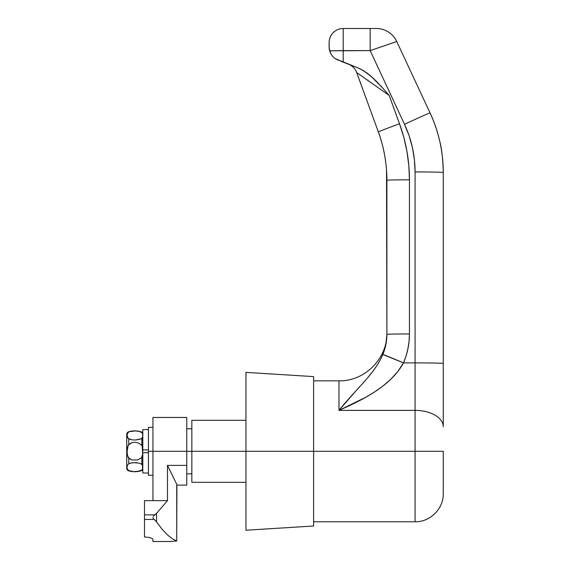 <?xml version="1.0" encoding="UTF-8"?>
<svg xmlns="http://www.w3.org/2000/svg" width="570" height="570" viewBox="0 0 570 570"><rect width="100%" height="100%" fill="white"/><g stroke="black" fill="none" stroke-linecap="round" stroke-linejoin="round"><path stroke-width="0.85" d="M191.841 482.305L191.841 451.305L186.768 451.305L191.841 451.305L191.841 420.297L191.841 451.305L245.962 451.305L245.962 530.228L313.607 525.996L313.607 451.305L191.841 451.305L191.841 482.305L245.962 482.305M245.962 530.228L245.962 372.381L245.962 451.305L313.607 451.305L313.607 376.606L313.607 451.305L415.081 451.305L415.081 521.771L415.081 451.305L443.268 451.305L443.268 493.584L443.268 451.305L313.607 451.305L313.607 525.996M376.328 28.5L376.321 28.5A22.551 22.529 90 0 1 396.741 41.51L396.763 41.517A22.551 22.551 0 0 0 376.328 28.5A22.551 22.551 0 0 1 396.763 41.517L370.158 50.616L404.522 124.303L409.096 135.71L412.409 147.544L414.411 159.678L415.081 171.948L415.081 362.905L403.482 362.905L406.082 355.88L407.942 348.697L409.068 341.387L409.445 333.949L409.445 179.828L408.818 165.542L409.445 179.828C409.417 160.562 406.111 141.873 399.527 123.761L403.845 137.399L406.944 151.364L408.818 165.542L406.944 151.364L403.845 137.399L399.527 123.761L389.189 95.447L387.479 93.473M443.268 412.288L443.268 426.752A28.187 16.366 180 0 0 415.081 410.379L415.081 451.305L415.081 410.379L338.979 410.379L338.979 380.838C364.579 381.494 387.557 358.523 386.895 332.916M313.607 521.771L415.081 521.771L415.081 451.305M443.268 172.489A28.187 0.541 180 0 0 415.081 171.948A28.187 0.541 -0 0 1 443.268 172.489C443.211 151.677 438.807 131.82 430.065 112.931C434.055 121.218 437.34 130.908 439.926 141.987C441.757 148.656 442.869 158.823 443.268 172.489L443.268 363.446A28.187 0.541 180 0 0 415.081 362.905L415.081 410.379L338.979 410.379L366.154 397.069L374.811 391.811L383.076 385.926L390.828 379.214L397.76 371.562L403.482 362.905L415.081 362.905L415.081 410.379A28.187 16.366 0 0 1 443.268 426.752L443.268 172.489C442.869 158.823 441.757 148.656 439.926 141.987C437.34 130.908 434.055 121.218 430.065 112.931L396.741 41.51A22.551 22.529 -90 0 0 376.321 28.5L343.204 28.5L343.204 50.616L370.158 50.616L404.522 124.303C411.511 139.415 415.031 155.297 415.081 171.948L415.081 362.905A28.187 0.541 -0 0 1 443.268 363.446M443.268 451.305L443.268 492.772M386.895 179.543L386.524 170.045L386.895 333.286M376.321 28.5L343.204 28.5A14.093 14.093 0 0 0 329.111 42.593L329.225 48.799L329.111 47.046L329.624 50.816L329.225 48.799L330.857 53.837L329.624 50.816L370.158 50.616L396.741 41.51L430.065 112.931A28.187 0.492 155 0 0 404.522 124.303A28.187 0.492 -25 0 1 430.065 112.931M332.752 56.501L330.857 53.837L332.752 56.501L330.857 53.837L332.752 56.501L335.21 58.653L332.752 56.501L335.21 58.653L338.096 60.178L335.21 58.653L358.103 67.965L343.204 62.166L343.204 28.5A14.093 14.093 0 0 0 329.111 42.593L329.111 47.046M382.228 87.516L389.189 95.447L356.67 72.54A14.093 14.093 0 0 0 348.534 64.239A14.093 14.093 0 0 1 356.67 72.54L378.352 131.934A22.551 0.406 -20.1 0 1 399.527 123.761L389.189 95.447L356.67 72.54L378.352 131.934C380.938 138.809 383.069 146.746 384.743 155.724M366.959 72.974L371.27 76.451L362.819 70.252L358.103 67.965L360.233 68.885M372.923 77.94L379.193 84.203M381.195 86.376L381.793 87.039M407.928 348.762L406.068 355.922L403.482 362.905C407.436 353.621 409.424 343.966 409.445 333.949L409.445 179.828A22.551 0.435 180 0 0 386.895 180.263A22.551 0.435 0 0 1 409.445 179.828M383.211 88.614L371.27 76.451M384.066 152.169L383.432 149.219M380.197 137.334L379.264 134.513M385.74 162.251L384.807 156.109M360.062 386.31L356.2 390.564M366.011 379.649L362.905 383.161M373.001 371.12L368.484 376.763M375.723 367.351L373.343 370.664M378.373 363.247L376.079 366.824M380.147 360.126L378.558 362.926M399.527 123.761A22.551 0.406 159.9 0 0 378.352 131.934C384.023 147.544 386.873 163.654 386.895 180.263L386.895 334.383L385.861 344.615L382.841 354.469L380.753 358.965M355.986 390.806L338.979 410.379L338.979 380.838L313.607 380.838M370.158 28.5L370.158 50.616L370.158 28.5M382.841 354.469C385.52 348.056 386.866 341.359 386.895 334.383A22.551 0.435 0 0 1 409.445 333.949A22.551 0.435 180 0 0 386.895 334.383C386.866 341.359 385.52 348.056 382.841 354.469A22.551 0.399 23.2 0 1 403.482 362.905L382.841 354.469C374.262 374.547 356.079 388.861 338.979 410.379C364.13 399.292 390.87 385.805 403.482 362.905M366.246 79.358L371.17 82.828M382.292 87.588L380.226 85.322M377.696 82.636L378.751 83.74M375.879 80.783L376.941 81.859M371.319 76.501L367.187 73.145L375.096 80.014M364.601 71.35L363.097 70.416M360.518 69.02L367.187 73.145M343.204 62.166L341.9 61.66L343.204 62.166L343.204 50.616L329.624 50.816L330.857 53.837L329.624 50.816M340.611 61.154L341.9 61.66M152.945 451.305L148.435 451.305L148.435 475.259L148.435 451.305L152.945 451.305L152.945 500.631L167.466 500.631L156.529 513.435L156.529 521.899L154.206 519.448L144.488 519.448L144.488 536.983L149.233 537.446L152.311 538.536L152.945 539.313L152.945 541.5L169.86 541.5L176.728 540.987L172.19 538.693L167.231 534.703L161.937 529.053L156.529 521.899L161.937 529.053L167.231 534.703L172.19 538.693L176.728 540.987L176.728 484.222L167.466 465.398L167.466 500.631L156.529 513.435L154.67 514.874L144.488 514.874L144.488 500.631L152.945 500.631L152.945 451.305L186.768 451.305L186.768 417.475L186.768 465.398L167.466 465.398L167.466 500.631L144.488 500.631L144.488 519.448L144.488 514.874L154.67 514.874L153.273 516.235L156.529 513.435L156.529 521.899L154.206 519.448L144.488 519.448L144.488 536.983L149.233 537.446L152.311 538.536L152.945 539.313L152.945 541.5L169.86 541.5L176.728 540.987L176.728 484.222L167.466 465.398L186.768 465.398L186.768 485.127L176.728 485.127L186.768 485.127L186.768 451.305L152.945 451.305L152.945 417.475L152.945 451.305M148.435 427.343L148.435 451.305L148.435 427.343L152.945 427.343M142.799 449.894L142.799 429.609L142.799 449.894L148.435 449.894L142.799 449.894L142.799 451.305M142.799 472.993L142.799 452.708L148.435 452.708L142.799 452.708L142.799 473.007L148.435 473.007M129.547 463.41L130.145 463.225M129.547 439.192L130.145 439.377M141.859 432.096A1.411 1.411 0 0 1 142.799 433.421A1.411 1.411 0 0 0 141.859 432.096A21.14 21.14 0 0 0 128.749 431.739A21.14 21.14 0 0 1 141.859 432.096L141.859 432.537L141.859 432.096M142.799 469.181A1.411 1.411 0 0 1 141.859 470.514L142.628 468.64L141.859 470.065L137.327 471.518L133.715 471.668L128.749 470.863A2.821 2.821 0 0 1 126.732 468.162A2.821 2.821 0 0 0 128.749 470.863A21.14 21.14 0 0 0 141.859 470.514A21.14 21.14 0 0 1 128.749 470.863L127.381 468.953L128.749 470.599L133.715 471.668L139.016 471.191L141.859 470.065L141.859 470.514A1.411 1.411 0 0 0 142.799 469.181M142.714 466.417L142.628 468.64L142.479 465.084L140.548 463.617L141.859 464.251L141.859 457.119L142.628 454.269L141.859 457.119L140.555 458.38L137.32 460.026L131.919 459.94L128.749 458.195L128.749 463.709L131.927 462.84L135.525 462.633L131.927 462.84L128.749 463.709L128.749 458.195L127.374 454.881L127.131 451.262L128.179 445.127L131.927 442.662L135.532 442.256L139.016 443.246L141.859 445.491L141.859 438.351L142.628 436.934L141.859 438.351L140.555 438.986L135.525 439.969L139.016 439.477L141.859 438.351L142.635 454.247L142.628 448.305L141.859 445.491L139.016 443.246L135.532 442.256L131.927 442.662L128.749 444.415L128.749 438.893L128.749 444.415L127.381 447.699L127.131 451.262L127.374 454.881L128.179 457.475L131.919 459.94L137.32 460.026L140.555 458.38L141.859 457.119L141.859 464.251L142.422 464.935M142.514 447.343L142.422 446.859M142.714 434.703L142.628 436.934L142.628 433.962L141.859 432.537L142.422 433.228M126.732 434.44A2.821 2.821 0 0 1 128.749 431.739L135.525 430.92L139.009 431.419L141.859 432.537L139.009 431.419L135.525 430.92L128.749 431.739A2.821 2.821 0 0 0 126.732 434.44L126.732 468.162L126.732 434.44M127.808 432.772L127.188 434.547L127.808 432.765L128.749 432.003L127.381 433.649L127.131 435.444L127.381 433.649M127.381 468.953L127.203 468.155M139.543 463.275L139.094 463.146M135.774 462.648L137.356 462.797M132.383 462.769L131.991 462.826M131.129 462.982L130.331 463.175M130.245 439.406L127.808 438.123L127.131 435.444L128.179 438.537L131.934 439.769L130.224 439.399M131.335 439.662L131.848 439.755M132.646 439.862L133.608 439.955M135.254 439.983L133.629 439.955M138.51 439.598L138.945 439.491M139.8 439.249L140.455 439.021M141.83 438.373L142.628 436.934L142.265 437.952L140.541 438.986M139.009 463.125L133.701 462.648M127.131 467.158L127.381 465.355L128.749 463.709L127.381 465.355L127.131 467.158M141.859 470.065L142.628 468.64L141.859 470.065M141.859 464.251L140.576 463.631M135.525 439.969L139.009 439.477M142.258 432.922L142.678 434.333M142.464 433.335L142.628 433.962M139.821 439.249L139.094 439.456M136.187 439.933L135.589 439.969M141.859 445.491L142.472 447.094M131.086 462.99L131.848 462.847M132.753 462.726L133.608 462.655M137.327 462.797L135.539 462.633M139.814 463.36L140.455 463.581M142.258 464.628L142.685 466.053M142.464 465.042L142.628 465.676M128.179 470.25L127.808 469.837M176.728 535.087L176.907 485.127L176.728 535.087M153.366 518.55L154.05 519.32L153.366 518.55M152.967 517.375L153.059 517.916L152.967 517.375M191.841 420.297L245.962 420.297M245.962 372.381L313.607 376.606M191.841 473.848L186.768 473.848M415.081 521.771C430.143 522.163 443.659 508.639 443.268 493.584M191.841 428.754L186.768 428.754M152.945 475.259L148.435 475.259M142.799 429.602L148.435 429.602M186.768 417.475L152.945 417.475"/></g></svg>
